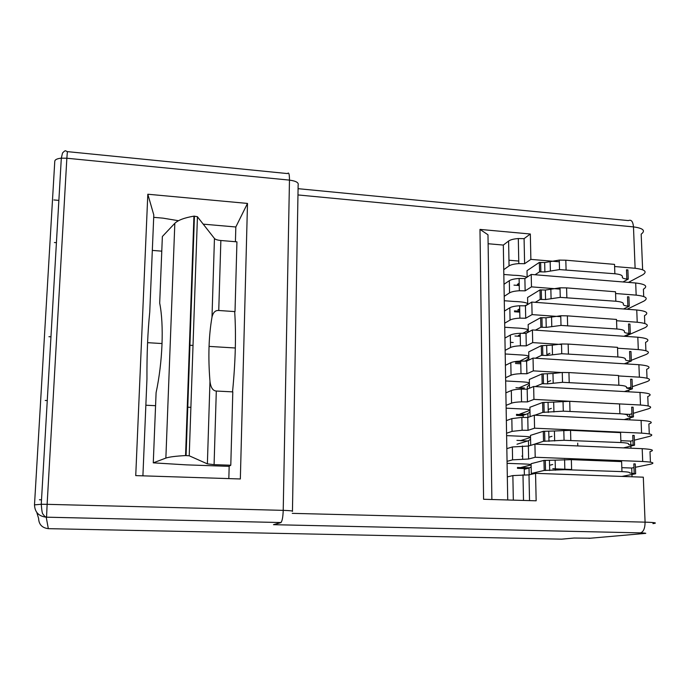 <?xml version="1.0" encoding="UTF-8"?>
<svg xmlns="http://www.w3.org/2000/svg" width="690" height="690" viewBox="0 0 690 690"><rect width="100%" height="100%" fill="white"/><g stroke="black" fill="none" stroke-linecap="round" stroke-linejoin="round"><path stroke-width="1.03" d="M535.44 358.239L541.521 355.341L546.911 355.471L561.764 353.728L617.852 356.98C623.398 357.394 625.899 358.231 625.373 359.464C625.166 360.197 626.684 360.689 629.944 360.939L631.35 361.025L624.286 363.785M526.634 361.146L533.034 358.084L533.318 370.866L526.893 373.756L526.599 361.146L520.743 361.068C516.068 361.275 512.765 361.819 510.816 362.681L511.048 375.205C512.998 374.385 516.31 373.877 520.993 373.678L526.858 373.756M631.35 361.025L630.988 351.546L629.582 351.452L629.944 360.939M568.413 353.815L568.146 344.069L617.507 347.337L617.852 356.98M568.146 344.069L561.505 343.982L552.25 345.138L552.492 354.841M541.521 355.341L541.296 345.673L552.25 345.138M528.902 360.059L528.73 351.9L541.296 345.673M546.894 354.703L549.956 353.254M526.789 361.068L526.772 360.094L528.851 357.851M524.762 361.06L526.772 360.094M534.465 473.59L531.3 473.478L544.194 470.442L564.851 469.692L621.966 471.615C627.607 471.857 630.143 472.296 629.582 472.935L635.645 473.771L621.897 476.411M635.645 473.771L635.266 463.93L633.834 463.878L634.205 473.72M571.622 469.761L571.346 459.643L621.604 461.61L621.966 471.615M571.346 459.643L555.139 460.152L555.39 470.226M544.194 470.442L543.962 460.394L555.139 460.152M531.3 473.478L531.093 463.697L543.962 460.394M549.568 465.276L552.707 464.517M531.8 474.211L531.792 473.495M529.161 474.832L529.014 468.096L531.162 466.897M524.366 474.789L524.253 469.278L529.014 468.096M535.276 302.324L540.218 299.391L545.566 299.538L560.263 297.373L615.851 301.237C621.345 301.746 623.838 302.755 623.329 304.281C623.122 305.187 624.64 305.782 627.866 306.075L629.263 306.179L623.527 308.982M629.263 306.179L628.909 296.873L627.512 296.76L627.866 306.075M566.852 297.459L566.585 287.894L615.514 291.775L615.851 301.237M566.585 287.894L560.013 287.808L550.853 289.231L551.086 298.753M540.218 299.391L539.994 289.895L545.333 290.041L550.853 289.231M527.729 304.506L527.574 297.511L539.994 289.895M534.854 415.199L542.849 412.353L563.29 411.162L619.887 413.759C625.476 414.095 628.004 414.733 627.46 415.673C627.245 416.234 628.771 416.613 632.057 416.803L633.472 416.881L624.191 419.589M633.472 416.881L633.11 407.221L631.686 407.143L632.057 416.803M570 411.24L569.724 401.313L619.534 403.943L619.887 413.759M569.724 401.313L553.682 402.106L553.932 411.99M542.849 412.353L542.616 402.494L553.682 402.106M530.101 416.665L529.903 407.281L542.616 402.494M548.214 409.489L551.319 408.377M527.962 417.424L527.885 413.612L529.998 411.887M523.218 417.381L523.175 415.337L527.885 413.612M535.052 274.749L539.58 271.808L544.893 271.955L559.521 269.583L614.868 273.757C620.336 274.301 622.82 275.405 622.32 277.061C622.121 278.053 623.631 278.7 626.839 279.019L628.228 279.131L622.984 281.951M566.076 269.669L565.817 260.199L614.531 264.382L614.868 273.757M565.817 260.199L559.271 260.104L550.154 261.657L550.396 271.092M539.58 271.808L539.356 262.398L544.669 262.554L550.154 261.657M527.143 277.104L527.013 270.678L539.356 262.398M628.228 279.131L627.883 269.911L626.494 269.79L626.839 279.019M535.285 386.581L542.185 383.718L547.601 383.83L562.523 382.312L618.861 385.236C624.433 385.615 626.951 386.348 626.417 387.444C626.201 388.091 627.727 388.522 630.996 388.746L632.411 388.824L624.39 391.558M569.207 382.389L568.931 372.557L618.516 375.507L618.861 385.236M568.931 372.557L562.264 372.471L552.966 373.488L553.207 383.278M542.185 383.718L541.952 373.954L552.966 373.488M529.497 388.228L529.308 379.466L541.952 373.954M547.55 381.967L550.637 380.69M527.376 389.117L527.324 386.736L529.42 384.753M632.411 388.824L632.04 379.259L630.634 379.172L630.996 388.746M531.611 445.093L543.522 441.255L564.066 440.289L620.922 442.549C626.537 442.842 629.073 443.377 628.521 444.17C628.297 444.645 629.832 444.964 633.127 445.128L634.55 445.188L623.484 447.87M522.623 456.004L521.856 456.142M570.811 440.367L570.535 430.336L620.56 432.639L620.922 442.549M570.535 430.336L554.406 430.991L554.657 440.97M543.522 441.255L543.289 431.31L554.406 430.991M530.696 445.05L530.498 435.364L543.289 431.31M548.886 437.253L552.009 436.313M528.557 445.99L528.445 440.729L530.576 439.271M516.991 444.248L528.445 440.729M634.55 445.188L634.179 435.442L632.756 435.381L633.127 445.128M535.414 330.148L540.865 327.241L546.23 327.37L561.013 325.421L616.843 328.983C622.363 329.44 624.864 330.363 624.346 331.743C624.139 332.571 625.658 333.115 628.9 333.382L630.298 333.477L623.976 336.263M567.629 325.507L567.361 315.848L616.506 319.436L616.843 328.983M567.361 315.848L560.754 315.761L551.552 317.055L551.793 326.663M540.865 327.241L540.641 317.659L546.006 317.797L551.552 317.055M528.307 332.157L528.152 324.585L540.641 317.659M526.824 332.96L528.29 331.191M630.298 333.477L629.944 324.084L628.538 323.981L628.9 333.382M517.448 468.329L526.694 468.665M514.481 311.751L519.768 312.139M517.431 467.475L529.334 467.915M552.811 468.777L571.622 469.476M516.922 440.375L520.778 440.539M516.431 414.371L524.693 414.776M515.922 387.737L523.908 388.177M515.439 362.181L520.769 362.5M514.947 335.995L520.251 336.349M514.473 310.862L519.751 311.25M513.981 285.125L519.018 285.522M515.465 363.483L520.795 363.803M516.448 415.38L523.184 415.716M510.445 342.318L513.188 342.499M590.485 538.209L574.045 538.036L561.66 539.157L48.628 528.669M235.325 347.993L209.027 346.397M193.071 345.431L189.422 345.216M162.047 343.551L147.574 342.671M145.857 405.228L155.569 405.686M187.257 407.178L190.923 407.35M152.317 250.401L161.779 251.16M192.622 253.644L193.122 253.679M53.889 199.945L58.866 200.393M56.416 242.69L54.424 242.526M508.953 260.225L518.759 261.053M50.956 336.824L48.938 336.694M47.265 400.571L45.221 400.476M41.512 499.81L39.434 499.758M142.908 475.841L146.953 378.974C146.806 354.16 147.738 331.916 149.739 312.225L153.801 214.97L147.815 194.226L247.494 203.429L240.344 478.972L135.74 475.608L147.815 194.226M280.563 522.71L273.481 524.685L640.415 532.878C645.366 533.025 646.651 533.223 644.279 533.491L588.88 538.347M507.09 463.335L517.362 463.723C522.554 463.939 532.965 464.068 530.584 465.043L520.89 467.51L529.497 467.82M552.811 468.683L555.355 468.777M519.699 308.792L517.819 309.922L519.725 310.06M520.217 334.598L518.319 335.625L520.234 335.754M518.828 361.543L520.752 361.663M505.666 380.949L515.809 381.527C520.933 381.846 531.205 382.001 528.868 383.614L519.337 387.694L524.391 387.97M506.141 408.161L516.318 408.678C521.468 408.963 531.783 409.118 529.428 410.516L519.846 414.069L525.84 414.362M577.711 443.144L577.789 445.938M506.615 435.623L516.836 436.071C522.011 436.33 532.37 436.468 530.006 437.658L520.372 440.669L527.634 440.979M519.199 283.211L517.319 284.435L519.225 284.591M247.494 203.429L235.833 226.984L235.419 241.724M235.833 226.984L203.214 224.147M229.175 466.224L228.83 478.601M178.503 220.722L163.099 218.161L153.697 217.333M614.609 266.521L635.111 268.272C644.943 269.497 647.522 271.653 642.83 274.758L628.435 282.4M615.575 293.509L636.163 295.13C646.038 296.26 648.617 298.252 643.899 301.107L627.089 309.249M616.55 320.729L637.224 322.23C647.151 323.274 649.73 325.094 644.977 327.69L626.753 335.676L625.494 335.59M626.787 336.453L626.753 335.676M617.533 348.209L638.302 349.58C648.264 350.529 650.851 352.167 646.064 354.505L631.324 360.284M627.814 364.01L627.753 362.431M618.533 375.938L639.389 377.171C649.385 378.025 651.981 379.491 647.16 381.561L632.325 386.685M630.936 387.168L628.711 387.935L626.451 387.806M628.857 391.808L628.788 390.057M628.737 388.53L628.711 387.935M527.479 401.916L533.939 399.389L640.484 405.021C650.523 405.78 653.12 407.057 648.264 408.86L633.342 413.319M631.937 413.733L629.703 414.405L623.967 414.112M629.91 419.874L629.841 417.942M629.789 416.613L629.703 414.405M528.074 430.327L534.569 428.188L641.588 433.13C651.67 433.786 654.267 434.881 649.385 436.408L634.36 440.186M632.954 440.539L630.703 441.1L620.853 440.669M630.971 448.19L630.893 446.076M630.85 444.964L630.703 441.1M528.669 459.005L535.207 457.254L642.701 461.489C652.826 462.05 655.431 462.956 650.506 464.206L635.395 467.285M633.972 467.579L631.712 468.036L621.819 467.665M632.04 476.773L631.954 474.479M631.919 473.582L631.712 468.036M640.415 532.878L640.432 532.878C643.46 531.973 645.012 528.393 645.081 522.149L643.313 477.178L535.552 473.34L536.156 500.802L483.587 499.267L479.981 229.408L530.325 234.005L530.877 259.38L559.314 261.803M507.728 499.974L507.323 476.919L512.868 475.582L528.963 474.867M529.532 500.612L528.997 474.867L535.552 473.34M507.323 476.919L507.055 461.36L512.584 459.842L528.626 459.005M507.055 461.36L504.459 311.061L509.824 307.766C511.747 306.696 515.016 306.032 519.639 305.756L525.452 305.843L525.711 318.194M525.478 305.843L531.809 302.065L636.749 309.983C646.651 311.061 649.23 312.958 644.486 315.666L644.805 323.498M525.168 290.835L531.481 286.859L560.047 289.119M504.459 311.061L504.209 296.329L509.548 292.87C511.471 291.741 514.731 291.033 519.346 290.749L525.133 290.835M524.719 305.791C532.689 302.962 521.864 301.659 514.292 301.487L504.286 300.737M504.925 338.083L510.315 335.099C512.256 334.132 515.542 333.529 520.191 333.287L526.022 333.365L532.421 329.941L637.819 337.212C647.755 338.204 650.342 339.929 645.573 342.378L645.909 350.727M525.737 318.228L532.085 314.606L560.78 316.684M504.675 323.213L510.048 320.065C511.971 319.039 515.258 318.401 519.889 318.142L525.702 318.228M522.718 333.244C526.039 331.899 527.729 330.613 527.781 329.389C524.184 328.544 519.855 328.061 514.792 327.931L504.744 327.241M505.399 365.346L510.816 362.681M533.034 358.084L638.897 364.7C648.876 365.596 651.472 367.132 646.668 369.331L647.022 378.198M526.315 345.863L532.697 342.602L561.522 344.508M505.14 350.348L510.54 347.51C512.48 346.587 515.784 346.009 520.433 345.785L526.272 345.863M519.717 361.12L528.583 356.756C529.618 355.014 520.182 355.014 515.301 354.608L505.201 353.97M505.874 392.86L511.325 390.523C513.282 389.755 516.603 389.289 521.295 389.108L527.177 389.186M527.445 401.882L527.186 389.186L533.655 386.495L639.984 392.429C650.014 393.231 652.602 394.594 647.763 396.517L648.152 405.927M505.615 377.723L511.048 375.205M533.318 370.866L562.264 372.583M506.357 420.624L511.833 418.614L521.856 417.407L527.772 417.476L528.04 430.293M527.807 417.485L534.284 415.164L641.088 420.417C651.153 421.124 653.749 422.297 648.876 423.953L649.281 433.906M506.089 405.349L511.557 403.158C513.515 402.443 516.845 402.003 521.545 401.839L527.436 401.908M506.839 448.638L512.351 446.965L528.359 446.042L528.635 458.979M528.393 446.042L534.914 444.118L642.192 448.673C652.309 449.268 654.905 450.26 649.997 451.639L650.428 462.145M506.572 433.225L512.066 431.371L522.114 430.258L528.031 430.327M524.607 263.701L530.877 259.38M504.209 296.329L503.743 269.678L509.056 265.917C510.971 264.693 514.223 263.925 518.811 263.615L524.564 263.701M526.944 277.233C523.675 276.026 519.294 275.379 513.791 275.276L503.829 274.465M504.002 284.28L509.332 280.683C511.247 279.51 514.499 278.777 519.104 278.484L524.883 278.57L525.142 290.809M524.918 278.57L531.205 274.439L635.688 282.995C645.547 284.159 648.126 286.229 643.416 289.196L643.71 296.51M234.686 311.587C236.196 334.943 235.48 361.707 232.539 391.868M189.224 455.788L197.444 216.695L193.933 216.151L185.567 455.573L189.224 455.788L207.38 463.87L214.081 464.646L216.306 391.04L232.806 391.877L230.788 465.233L228.994 466.345L186.171 464.853L153.275 462.843L156.095 392.662C162.642 362.034 164.056 324.826 159.692 303.117L162.366 236.506L174.829 223.301L165.867 458.082L153.275 462.843M220.86 240.499L236.937 241.845L235.014 311.604L218.747 310.491L220.86 240.499C217.557 240.18 215.427 239.508 214.452 238.481L197.435 216.781M530.325 234.005L524.081 238.645L524.607 263.675M491.884 499.508L487.985 234.781L479.981 229.408M524.081 238.645L518.311 238.55C513.74 238.887 510.505 239.715 508.608 241.034L503.32 245.071L488.123 243.734M534.914 444.118L535.207 457.254M531.809 302.065L532.085 314.606M531.205 274.439L531.481 286.859M532.421 329.941L532.697 342.602M526.022 333.365L526.28 345.837M533.655 386.495L533.939 399.389M534.284 415.164L534.569 428.188M503.743 269.678L503.32 245.071M214.081 464.646L230.788 465.233M216.306 391.04C212.848 390.816 210.735 387.573 209.976 381.303C208.035 357.454 208.708 336.082 211.985 317.193C213.081 312.441 215.332 310.207 218.747 310.491M193.933 216.151C184.515 217.738 178.141 220.119 174.829 223.301M165.867 458.082C169.24 456.935 175.803 456.099 185.567 455.573M542.823 355.428L542.599 345.759M545.531 470.485L545.29 460.446M541.512 299.495L541.288 289.998M544.168 412.413L543.936 402.563M540.865 271.912L540.641 262.502M543.496 383.787L543.263 374.023M544.841 441.315L544.608 431.371M542.168 327.327L541.943 317.745M36.803 512.472L38.597 518.406C38.873 524.495 42.116 527.91 48.326 528.652L46.221 517.19L280.821 522.537L273.481 524.685L281.089 522.554L46.558 517.181L44.772 516.448L42.953 514.102C42.297 513.757 41.736 510.479 41.253 504.278L47.127 504.33L66.852 158.234L289.472 180.116C289.455 174.113 288.817 171.931 287.558 173.578L67.387 151.628L66.852 158.234L61.315 158.165C57.123 158.588 54.95 159.64 54.777 161.296L34.5 504.813M298.071 188.68L628.426 220.593C631.281 219.36 632.971 221.456 633.48 226.889C643.261 228.243 645.823 230.658 641.183 234.143L642.632 269.764M297.968 194.942L633.48 226.889L635.111 268.272M292.457 511.083L298.14 185.006C298.873 182.643 295.984 181.013 289.472 180.116L283.219 510.359C290.111 510.583 293.19 510.928 292.448 511.394M46.221 517.19C38.735 516.293 34.828 512.178 34.5 504.856L41.253 504.278L61.315 158.165L62.531 152.973C64.291 151.119 65.36 150.42 65.731 150.877L67.284 151.602M652.921 523.624C657.915 522.986 655.302 522.485 645.081 522.149L292.25 513.36M46.558 517.181L47.127 504.33L283.219 510.359C282.952 517.397 282.158 521.45 280.83 522.528M273.525 524.676L640.432 532.878C645.883 533.163 647.177 533.361 644.296 533.491L588.898 538.347M642.192 448.673L642.701 461.489M641.088 420.417L641.588 433.13M639.984 392.429L640.484 405.021M638.897 364.7L639.389 377.171M637.819 337.212L638.302 349.58M636.749 309.983L637.224 322.23M635.688 282.995L636.163 295.13M512.868 475.582L513.317 500.138M512.351 446.965L512.584 459.842M509.824 307.766L510.048 320.065M509.332 280.683L509.548 292.87M510.315 335.099L510.54 347.51M511.325 390.523L511.557 403.158M511.833 418.614L512.066 431.371M508.608 241.034L509.056 265.917M207.38 463.87L209.976 381.303M211.985 317.193L214.452 238.481M561.764 353.728L561.505 343.982M546.911 355.471L546.678 345.802M564.851 469.692L564.584 459.575M549.689 470.528L549.447 460.489M560.263 297.373L560.013 287.808M545.566 299.538L545.333 290.041M563.29 411.162L563.031 401.235M548.291 412.456L548.05 402.606M559.521 269.583L559.271 260.104M544.893 271.955L544.669 262.554M562.523 382.312L562.264 372.471M547.601 383.83L547.36 374.066M564.066 440.289L563.799 430.267M548.99 441.359L548.748 431.405M561.013 325.421L560.754 315.761M546.23 327.37L546.006 317.797M523.503 500.431L522.994 474.806M522.675 458.936L522.425 445.973M519.889 318.142L519.639 305.756M519.346 290.749L519.104 278.484M520.433 345.785L520.191 333.287M520.993 373.678L520.743 361.068M521.545 401.839L521.295 389.108M522.114 430.258L521.856 417.407M518.811 263.615L518.311 238.55M186.084 455.555L194.433 216.099"/></g></svg>
